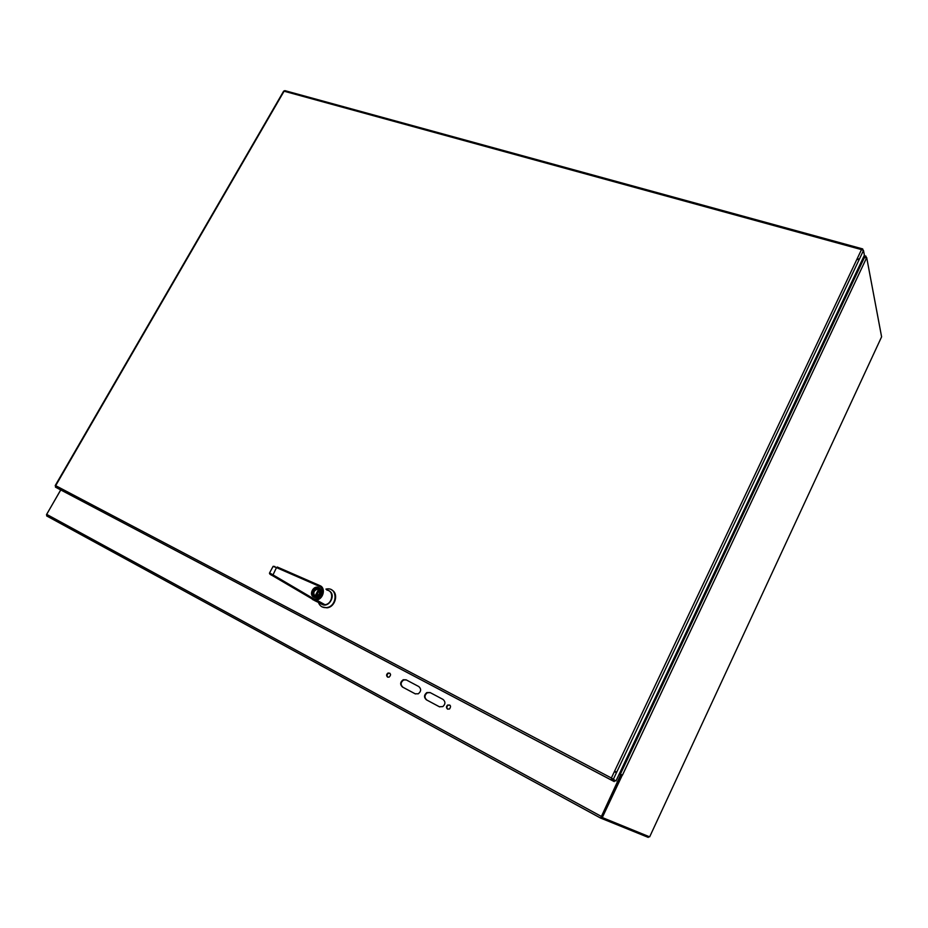 <?xml version="1.0" encoding="UTF-8"?>
<svg xmlns="http://www.w3.org/2000/svg" width="928" height="928" viewBox="0 0 928 928"><rect width="100%" height="100%" fill="white"/><g stroke="black" fill="none" stroke-linecap="round" stroke-linejoin="round"><path stroke-width="1.39" d="M862.994 250.05L862.646 248.913L861.497 249.609L863.481 250.432L864.397 255.223L615.96 780.993L611.366 777.989L611.494 780.17L614.266 781.585L614.464 780.216M55.204 485.599L283.655 91.13L284.896 90.642L862.448 248.855M862.472 249.829L862.808 249.11M611.703 778.256L611.494 780.17L55.564 487.2L55.46 486.005M613.095 779.416L614.823 780.402M613.211 779.566L863.481 250.432L613.211 779.566L612.074 778.975M321.471 602.771L323.164 603.71M316.413 601.17L316.9 600.242M316.378 601.298L321.9 604.337C329.104 608.478 336.609 594.419 329.08 590.904M311.657 598.63L316.506 601.564M311.414 598.49L313.293 599.952M312.086 599.047L321.9 604.337M325.914 589.118L327.201 588.909C338.036 587.54 337.421 606.599 326.517 607.608C322.631 607.91 319.951 606.251 318.478 602.62M311.39 598.467L315.091 600.868M331.737 589.988C339.01 593.352 335.344 607.156 326.946 607.84L322.132 606.9M318.478 587.981L316.413 587.598C310.741 587.923 310.312 597.992 316.042 597.087C320.902 594.72 321.714 591.681 318.478 587.981M318.188 588.526C312.701 588.955 311.356 591.507 314.151 596.17C319.65 595.73 320.995 593.178 318.188 588.526M318.188 588.874L316.494 588.572C311.773 591.635 311.669 594.198 316.193 596.275C320.148 594.361 320.81 591.89 318.188 588.874M314.836 596.136C312.898 592.957 313.768 590.614 317.446 589.118L318.849 589.338M318.64 589.222L314.963 596.182M316.1 596.275L319.394 590.034M319.336 589.918L315.972 596.286M272.612 575.731L312.678 599.244L312.748 598.224L269.596 572.878L273.064 566.416L276.474 567.6L272.612 575.731L269.816 574.014M319.731 603.154L314.743 600.381L319.731 603.154M326.853 590.092C334.37 590.742 332.653 604.082 324.939 604.696L320.032 603.026M649.67 836.836L881.6 336.829L866.706 257.636L863.202 257.752M614.626 771.098L616.691 772.166M619.452 773.616L622.444 775.182L619.452 773.604M622.421 775.17L866.706 257.613L622.444 775.182L621.18 774.52L601.158 816.918L602.284 817.533L622.305 775.112M60.714 489.891L46.493 514.704M649.658 836.859L602.284 817.533M620.391 774.103L864.571 257.172L864.142 256.662L865.894 256.116L865.546 257.207M856.66 259.84L859.653 258.564M864.246 257.218L863.26 257.636M866.416 258.274L865.894 256.116M406.116 679.83L418.818 686.569C421.393 688.97 421.208 691.383 418.261 693.808L415.141 693.796L402.439 687.01C399.852 684.481 400.119 682.057 403.251 679.737L406.116 679.83M406.336 679.946L403.703 679.957C400.583 682.289 400.316 684.713 402.903 687.242L415.454 693.947M426.37 699.805C423.783 697.392 423.945 694.968 426.868 692.543L430.047 692.532L443.039 699.422C445.602 701.696 445.533 704.097 442.83 706.602L439.35 706.753L426.37 699.805L439.663 706.904M430.256 692.636L427.309 692.764C424.398 695.188 424.224 697.612 426.81 700.025M389.83 673.183L388.588 673.218C386.86 674.378 386.616 675.7 387.869 677.196M387.579 677.08C386.129 675.619 386.315 674.262 388.124 672.986C390.966 673.426 391.303 674.807 389.122 677.15L387.579 677.08M449.778 705.048L448.062 705.245C446.6 706.568 446.519 707.878 447.806 709.201M447.528 709.085C446.078 707.797 446.124 706.44 447.632 705.036C450.683 704.862 451.321 706.173 449.535 708.98L447.528 709.085M619.173 774.196L620.902 775.1L601.286 816.953M600.718 818.148L46.818 516.014L46.655 514.344L60.772 489.926M620.588 774.938L600.66 818.09L648.278 837.404L648.707 836.464M614.348 771.678L616.424 772.757M861.497 249.609L284.084 91.211L55.68 485.657L611.366 777.989L861.497 249.609M315.068 600.578L316.483 601.541M317.364 587.621L318.64 588.004C321.923 591.751 321.1 594.825 316.181 597.214L312.713 595.788M313.687 597.04C308.421 594.628 313.629 584.814 318.652 587.644C323.942 590.034 318.722 599.906 313.687 597.04M312.748 598.224C319.302 602.411 326.354 589.06 319.093 586.229L319.905 585.626C326.099 587.9 323.327 599.43 316.425 599.975L312.632 599.198L272.542 575.673C270.164 574.606 269.166 573.69 269.572 572.901M319.847 585.603L277.286 567.02L276.474 567.6L319.093 586.229M312.945 599.384L314.743 600.381M312.69 599.256L316.425 599.975L324.939 604.696M46.655 514.344L601.066 816.28M55.448 487.119L611.378 780.065M317.446 589.118L316.494 588.572M317.272 587.61L318.629 587.981C321.888 588.364 321.285 596.368 316.181 597.214M274.874 566.509L273.25 566.289M864.2 255.664L865.766 256.093M600.66 818.09L46.644 515.898"/></g></svg>
